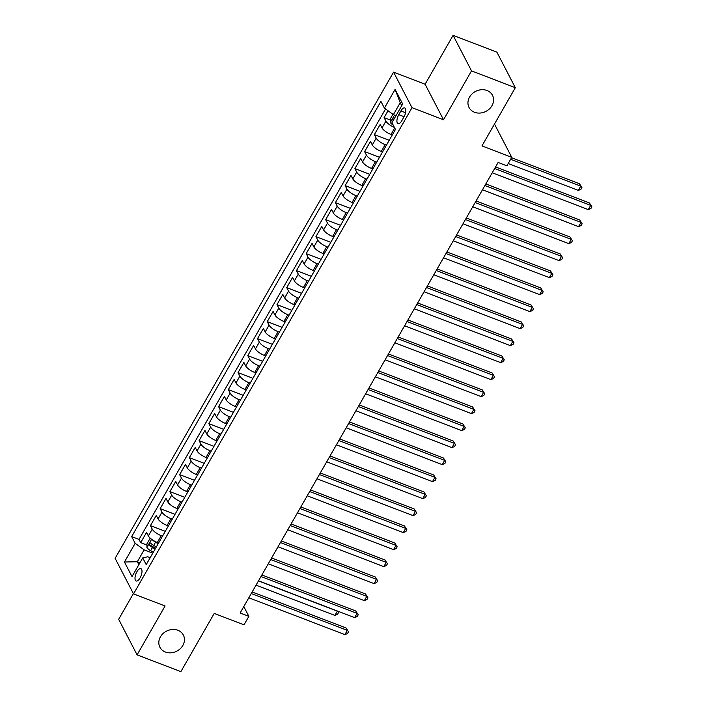 <?xml version="1.0" encoding="UTF-8"?>
<svg xmlns="http://www.w3.org/2000/svg" width="707" height="707" viewBox="0 0 707 707"><rect width="100%" height="100%" fill="white"/><g stroke="black" fill="none" stroke-linecap="round" stroke-linejoin="round"><path stroke-width="1.06" d="M177.864 630.273A13.212 11.259 -27.4 0 1 183.369 635.072A13.212 11.259 -27.4 0 1 180.276 648.69A13.212 11.259 -27.4 0 1 165.403 652.031A13.212 11.259 -27.4 0 1 159.906 647.232A13.212 11.259 -27.4 0 1 162.99 633.613A13.212 11.259 -27.4 0 1 177.864 630.273M486.99 90.505A13.212 11.259 -27.4 0 1 492.496 95.304A13.212 11.259 -27.4 0 1 489.403 108.922A13.212 11.259 -27.4 0 1 474.53 112.272A13.212 11.259 -27.4 0 1 469.033 107.473A13.212 11.259 -27.4 0 1 472.117 93.854A13.212 11.259 -27.4 0 1 486.99 90.505M140.092 577.884A6.61 2.757 -69 0 0 140.861 568.64A6.61 2.757 -69 0 0 136.902 571.733A6.61 2.757 -69 0 0 136.133 580.977A6.61 2.757 -69 0 0 140.092 577.884M133.393 593.58L118.652 619.314L137.087 654.859L180.868 671.65L214.221 613.42L243.995 624.847L248.864 616.345L243.791 606.553M393.569 72.132L115.117 558.344L133.543 593.889L412.004 107.676L393.569 72.132L425.101 84.23L443.528 119.766L471.525 70.886L453.09 35.35L425.101 84.23M453.09 35.35L496.88 52.141L515.315 87.686L481.962 145.907L511.744 157.334L494.485 124.052M471.525 70.886L515.315 87.686M388.037 110.743L384.095 117.618L390.335 120.013M392.297 134.949L391.015 134.454A8.263 2.607 -150.2 0 1 382.019 127.923L380.198 124.423L374.357 134.622L389.221 140.322M382.558 151.943L381.276 151.457A8.263 2.607 29.8 0 1 372.28 144.926L370.459 141.418L364.618 151.625L379.482 157.316M372.828 168.946L371.546 168.46A8.263 2.607 29.8 0 1 362.55 161.93L360.729 158.421L354.887 168.62L369.743 174.32M363.089 185.95L361.807 185.455A8.263 2.607 29.8 0 1 352.811 178.924L350.99 175.424L345.149 185.623L360.013 191.323M353.35 202.944L352.068 202.458A8.263 2.607 29.8 0 1 343.072 195.927L341.251 192.419L335.41 202.626L350.274 208.318M343.611 219.948L342.338 219.462A8.263 2.607 29.8 0 1 333.333 212.931L331.521 209.422L325.68 219.621L340.535 225.321M333.881 236.951L332.599 236.456A8.263 2.607 29.8 0 1 323.603 229.925L321.782 226.426L315.941 236.624L330.796 242.324M324.142 253.946L322.86 253.46A8.263 2.607 29.8 0 1 313.864 246.929L312.043 243.42L306.202 253.627L321.066 259.328M314.403 270.949L313.13 270.463A8.263 2.607 29.8 0 1 304.125 263.932L302.313 260.423L296.472 270.622L311.327 276.322M304.673 287.952L303.391 287.457A8.263 2.607 29.8 0 1 294.395 280.926L292.574 277.427L286.733 287.625L301.589 293.325M294.934 304.947L293.652 304.461A8.263 2.607 29.8 0 1 284.656 297.93L282.835 294.421L276.994 304.629L291.858 310.329M285.195 321.95L283.914 321.464A8.263 2.607 29.8 0 1 274.917 314.933L273.096 311.425L267.255 321.623L282.12 327.323M275.465 338.953L274.183 338.459A8.263 2.607 29.8 0 1 265.187 331.928L263.366 328.428L257.525 338.626L272.381 344.327M265.726 355.948L264.445 355.462A8.263 2.607 29.8 0 1 255.448 348.931L253.627 345.423L247.786 355.63L262.651 361.33M255.987 372.951L254.706 372.465A8.263 2.607 29.8 0 1 245.709 365.934L243.888 362.426L238.047 372.624L252.912 378.325M246.248 389.955L244.976 389.46A8.263 2.607 29.8 0 1 235.97 382.929L234.158 379.429L228.317 389.628L243.173 395.328M236.518 406.949L235.237 406.463A8.263 2.607 29.8 0 1 226.24 399.932L224.419 396.424L218.578 406.631L233.434 412.331M226.779 423.953L225.498 423.466A8.263 2.607 29.8 0 1 216.501 416.936L214.681 413.427L208.839 423.626L223.704 429.326M217.04 440.956L215.768 440.461A8.263 2.607 29.8 0 1 206.762 433.93L204.95 430.43L199.109 440.629L213.965 446.329M207.31 457.95L206.029 457.464A8.263 2.607 29.8 0 1 197.032 450.933L195.212 447.425L189.37 457.632L204.226 463.332M197.571 474.954L196.29 474.468A8.263 2.607 29.8 0 1 187.293 467.937L185.473 464.428L179.631 474.627L194.496 480.327M187.832 491.957L186.56 491.462A8.263 2.607 29.8 0 1 177.554 484.931L175.743 481.432L169.901 491.63L184.757 497.33M178.102 508.952L176.821 508.466A8.263 2.607 29.8 0 1 167.824 501.935L166.004 498.426L160.162 508.633L175.018 514.334M168.363 525.955L167.082 525.469A8.263 2.607 29.8 0 1 158.085 518.938L156.265 515.43L150.423 525.628L165.288 531.328M511.744 157.334L506.875 165.836L498.117 162.477L240.106 612.987L248.864 616.345M400.904 110.955L398.757 114.693A6.398 2.678 -69 0 0 398.014 123.645A6.398 2.678 -69 0 0 401.85 120.65L403.989 116.902A6.398 2.678 -69 0 0 404.74 107.95A6.398 2.678 -69 0 0 400.904 110.955L405.588 112.749M150.184 557.699L147.736 556.763L142.726 557.911L146.208 564.637L395.46 129.425L391.97 122.7L402.681 104L395.107 89.4L384.396 108.1L380.914 101.384L131.661 536.595L135.152 543.312L144.148 549.843L137.335 561.747L138.855 564.672M142.726 557.911L132.015 576.612L124.441 562.012L135.152 543.312M162.522 536.153L161.24 535.667A8.263 2.607 -150.2 0 1 152.244 529.136L150.423 525.628M158.624 542.958L157.343 542.463L161.24 535.667M172.261 519.159L170.979 518.664A8.263 2.607 -150.2 0 1 161.983 512.133L160.162 508.633M181.991 502.156L180.718 501.661A8.263 2.607 -150.2 0 1 171.713 495.139L169.901 491.63M191.73 485.152L190.448 484.666A8.263 2.607 -150.2 0 1 181.452 478.135L179.631 474.627M201.468 468.158L200.187 467.663A8.263 2.607 -150.2 0 1 191.19 461.132L189.37 457.632M211.199 451.154L209.926 450.659A8.263 2.607 -150.2 0 1 200.921 444.137L199.109 440.629M220.938 434.151L219.656 433.665A8.263 2.607 -150.2 0 1 210.659 427.134L208.839 423.626M230.676 417.157L229.395 416.662A8.263 2.607 -150.2 0 1 220.398 410.131L218.578 406.631M240.407 400.153L239.134 399.658A8.263 2.607 -150.2 0 1 230.129 393.136L228.317 389.628M250.145 383.15L248.864 382.664A8.263 2.607 -150.2 0 1 239.867 376.133L238.047 372.624M259.884 366.155L258.603 365.66A8.263 2.607 -150.2 0 1 249.606 359.129L247.786 355.63M269.623 349.152L268.342 348.657A8.263 2.607 -150.2 0 1 259.345 342.135L257.525 338.626M279.353 332.149L278.072 331.663A8.263 2.607 -150.2 0 1 269.075 325.132L267.255 321.623M289.092 315.154L287.811 314.659A8.263 2.607 -150.2 0 1 278.814 308.128L276.994 304.629M298.831 298.151L297.55 297.656A8.263 2.607 -150.2 0 1 288.553 291.134L286.733 287.625M308.561 281.147L307.289 280.661A8.263 2.607 -150.2 0 1 298.283 274.13L296.472 270.622M318.3 264.153L317.019 263.658A8.263 2.607 -150.2 0 1 308.022 257.127L306.202 253.627M328.039 247.15L326.758 246.655A8.263 2.607 -150.2 0 1 317.761 240.133L315.941 236.624M337.769 230.146L336.497 229.66A8.263 2.607 -150.2 0 1 327.491 223.129L325.68 219.621M347.508 213.152L346.227 212.657A8.263 2.607 -150.2 0 1 337.23 206.126L335.41 202.626M357.247 196.148L355.966 195.653A8.263 2.607 -150.2 0 1 346.969 189.131L345.149 185.623M366.977 179.145L365.705 178.659A8.263 2.607 -150.2 0 1 356.699 172.128L354.887 168.62M376.716 162.15L375.435 161.656A8.263 2.607 -150.2 0 1 366.438 155.125L364.618 151.625M386.455 145.147L385.174 144.652A8.263 2.607 -150.2 0 1 376.177 138.13L374.357 134.622M394.444 127.463A8.263 2.607 -150.2 0 1 385.916 121.127L384.095 117.618M385.554 108.94L139.023 539.414L140.684 542.631L146.932 545.026M157.343 542.463A8.263 2.607 29.8 0 1 148.346 535.933L146.526 532.433L140.684 542.631M401.726 105.661L400.215 102.736L393.392 114.631L384.396 108.1M396.017 115.639L393.392 114.631M443.528 119.766L412.004 107.676M137.087 654.859L165.076 605.979L133.543 593.889M139.951 562.745L137.335 561.747L124.441 562.012M152.783 553.157L144.148 549.843M139.023 539.414L131.661 536.595M400.215 102.736L395.107 89.4M494.653 168.522L590.707 205.366L588.277 209.617L492.213 172.773M495.554 166.949L589.47 202.971L591.883 206.798L590.911 208.494L588.277 209.617M589.47 202.971L591.883 206.798M392.942 114.304L390.326 118.864L390.352 122.488A5.47 1.732 29.8 0 0 393.269 125.201M508.2 163.52L578.317 190.404L580.747 186.162L579.501 183.758L511.541 157.688M394.4 118.467A5.47 1.732 -150.2 0 1 393.958 118.016C392.898 117.848 392.509 118.529 392.792 120.057A5.47 1.732 29.8 0 0 393.225 120.508M579.501 183.758L581.923 187.585L580.747 186.162L510.631 159.269M581.923 187.585L580.951 189.29L578.317 190.404M484.914 185.526L580.977 222.369L578.538 226.62L482.483 189.776M485.815 183.944L579.731 219.965L582.153 223.801L581.172 225.498L578.538 226.62M579.731 219.965L582.153 223.801M475.175 202.529L571.238 239.373L568.808 243.623L472.744 206.78M476.085 200.947L569.992 236.969L572.414 240.795L571.442 242.501L568.808 243.623M569.992 236.969L572.414 240.795M465.445 219.524L561.499 256.367L559.069 260.618L463.005 223.774M466.346 217.95L560.253 253.972L562.675 257.799L561.703 259.496L559.069 260.618M560.253 253.972L562.675 257.799M455.706 236.527L551.769 273.37L549.33 277.621L453.275 240.778M456.607 234.945L550.523 270.967L552.936 274.802L551.964 276.499L549.33 277.621M550.523 270.967L552.936 274.802M445.967 253.53L542.03 290.374L539.6 294.625L443.536 257.781M446.877 251.948L540.784 287.97L543.206 291.797L542.234 293.502L539.6 294.625M540.784 287.97L543.206 291.797M436.237 270.525L532.291 307.368L529.861 311.619L433.798 274.776M437.138 268.952L531.045 304.973L533.467 308.8L532.495 310.497L529.861 311.619M531.045 304.973L533.467 308.8M426.498 287.528L522.561 324.372L520.122 328.622L424.067 291.779M427.399 285.946L521.315 321.968L523.728 325.803L522.756 327.5L520.122 328.622M521.315 321.968L523.728 325.803M416.759 304.531L512.822 341.375L510.383 345.626L414.329 308.782M417.66 302.95L511.576 338.971L513.998 342.798L513.017 344.503L510.383 345.626M511.576 338.971L513.998 342.798M407.029 321.526L503.084 358.369L500.653 362.62L404.59 325.777M407.93 319.953L501.837 355.975L504.259 359.801L503.287 361.498L500.653 362.62M501.837 355.975L504.259 359.801M397.29 338.529L493.345 375.373L490.914 379.624L394.851 342.78M398.191 336.956L492.107 372.969L494.52 376.804L493.548 378.501L490.914 379.624M492.107 372.969L494.52 376.804M387.551 355.533L483.615 392.376L481.175 396.627L385.121 359.783M388.452 353.951L482.368 389.972L484.79 393.799L483.809 395.505L481.175 396.627M482.368 389.972L484.79 393.799M377.812 372.527L473.876 409.371L471.445 413.622L375.382 376.778M378.722 370.954L472.629 406.976L475.051 410.802L474.079 412.499L471.445 413.622M472.629 406.976L475.051 410.802M368.082 389.53L464.137 426.374L461.706 430.625L365.643 393.781M368.983 387.957L462.891 423.97L465.312 427.806L464.34 429.502L461.706 430.625M462.891 423.97L465.312 427.806M358.343 406.534L454.407 443.377L451.967 447.628L355.913 410.785M359.244 404.952L453.16 440.974L455.573 444.8L454.601 446.506L451.967 447.628M453.16 440.974L455.573 444.8M348.604 423.528L444.668 460.372L442.237 464.623L346.174 427.779M349.514 421.955L443.422 457.977L445.843 461.804L444.871 463.5L442.237 464.623M443.422 457.977L445.843 461.804M338.874 440.532L434.929 477.375L432.498 481.626L336.435 444.783M339.775 438.959L433.683 474.971L436.104 478.807L435.132 480.504L432.498 481.626M433.683 474.971L436.104 478.807M329.135 457.535L425.199 494.379L422.759 498.629L326.705 461.786M330.036 455.953L423.953 491.975L426.365 495.801L425.393 497.507L422.759 498.629M423.953 491.975L426.365 495.801M319.396 474.53L415.46 511.373L413.021 515.624L316.966 478.78M320.298 472.956L414.214 508.978L416.635 512.805L415.663 514.502L413.021 515.624M414.214 508.978L416.635 512.805M309.666 491.533L405.721 528.376L403.29 532.627L307.227 495.784M310.567 489.96L404.475 525.973L406.896 529.808L405.924 531.505L403.29 532.627M404.475 525.973L406.896 529.808M299.927 508.536L395.991 545.38L393.552 549.631L297.488 512.787M300.829 506.954L394.745 542.976L397.157 546.803L396.185 548.508L393.552 549.631M394.745 542.976L397.157 546.803M290.188 525.531L386.252 562.374L383.813 566.625L287.758 529.782M291.09 523.958L385.006 559.979L387.427 563.806L386.446 565.503L383.813 566.625M385.006 559.979L387.427 563.806M280.449 542.534L376.513 579.378L374.083 583.629L278.019 546.785M281.359 540.961L375.267 576.974L377.688 580.809L376.716 582.506L374.083 583.629M375.267 576.974L377.688 580.809M270.719 559.537L366.774 596.381L364.344 600.632L268.28 563.788M271.621 557.956L365.537 593.977L367.949 597.804L366.977 599.509L364.344 600.632M365.537 593.977L367.949 597.804M260.98 576.532L357.044 613.376L354.605 617.626L258.55 580.783M261.882 574.959L355.798 610.981L358.21 614.807L357.238 616.504L354.605 617.626M355.798 610.981L358.21 614.807M251.241 593.535L347.305 630.379L344.875 634.63L248.811 597.786M252.152 591.962L346.059 627.975L348.48 631.811L347.508 633.507L344.875 634.63M346.059 627.975L348.48 631.811M151.112 538.92L149.84 538.778L146.923 543.877L146.941 547.492A5.47 1.732 29.8 0 0 150.653 550.7L153.313 552.238M152.544 539.954A5.47 1.732 29.8 0 0 155.522 542.198L158.182 543.736M156.327 546.962L153.675 545.433A5.47 1.732 -150.2 0 1 150.556 543.029C149.495 542.861 149.106 543.542 149.38 545.07A5.47 1.732 29.8 0 0 152.509 547.474L155.16 549.003M155.584 548.27L152.951 546.75A2.784 0.884 -150.2 0 1 151.908 546.034L149.38 545.07M256.04 585.166L334.906 615.417L337.345 611.166L258.47 580.915M337.681 611.14L338.512 612.598L337.539 614.295L334.906 615.417M338.512 612.598L337.239 610.963M167.082 525.469L170.979 518.664M176.821 508.466L180.718 501.661M186.56 491.462L190.448 484.666M196.29 474.468L200.187 467.663M206.029 457.464L209.926 450.659M215.768 440.461L219.656 433.665M225.498 423.466L229.395 416.662M235.237 406.463L239.134 399.658M244.976 389.46L248.864 382.664M254.706 372.465L258.603 365.66M264.445 355.462L268.342 348.657M274.183 338.459L278.072 331.663M283.914 321.464L287.811 314.659M293.652 304.461L297.55 297.656M303.391 287.457L307.289 280.661M313.13 270.463L317.019 263.658M322.86 253.46L326.758 246.655M332.599 236.456L336.497 229.66M342.338 219.462L346.227 212.657M352.068 202.458L355.966 195.653M361.807 185.455L365.705 178.659M371.546 168.46L375.435 161.656M381.276 151.457L385.174 144.652M391.015 134.454L394.718 128.002M382.019 127.923L385.916 121.127M148.346 535.933L152.244 529.136M158.085 518.938L161.983 512.133M167.824 501.935L171.713 495.139M177.554 484.931L181.452 478.135M187.293 467.937L191.19 461.132M197.032 450.933L200.921 444.137M206.762 433.93L210.659 427.134M216.501 416.936L220.398 410.131M226.24 399.932L230.129 393.136M235.97 382.929L239.867 376.133M245.709 365.934L249.606 359.129M255.448 348.931L259.345 342.135M265.187 331.928L269.075 325.132M274.917 314.933L278.814 308.128M284.656 297.93L288.553 291.134M294.395 280.926L298.283 274.13M304.125 263.932L308.022 257.127M313.864 246.929L317.761 240.133M323.603 229.925L327.491 223.129M333.333 212.931L337.23 206.126M343.072 195.927L346.969 189.131M352.811 178.924L356.699 172.128M362.55 161.93L366.438 155.125M372.28 144.926L376.177 138.13M404.086 116.735L398.757 114.693M394.541 115.073L390.352 122.391M393.357 120.278L392.792 120.057M151.598 539.282L146.941 547.404M152.509 547.474L150.653 550.7M155.522 542.198L153.675 545.433"/></g></svg>
